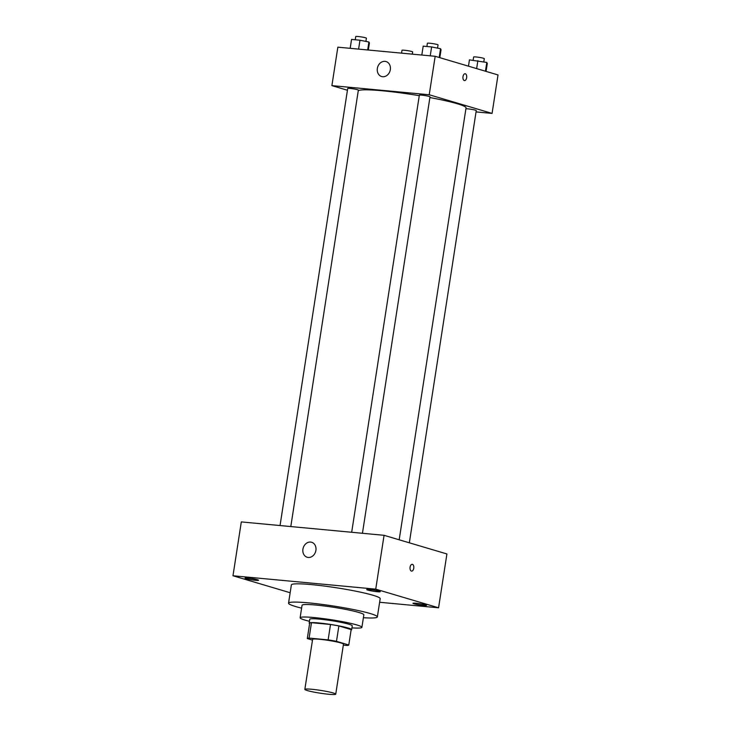 <?xml version="1.0" encoding="UTF-8"?>
<svg xmlns="http://www.w3.org/2000/svg" width="731" height="731" viewBox="0 0 731 731"><rect width="100%" height="100%" fill="white"/><g stroke="black" fill="none" stroke-linecap="round" stroke-linejoin="round"><path stroke-width="1.1" d="M333.272 692.988A15.634 1.416 8.8 0 1 335.739 694.167A15.634 1.416 8.8 0 1 320.077 693.171A15.634 1.416 8.8 0 1 304.845 689.379A15.634 1.416 8.8 0 1 316.03 689.744A15.634 1.416 8.8 0 1 333.272 692.988M304.845 689.379L312.594 639.387A15.634 1.416 8.8 0 1 323.769 639.744A15.634 1.416 8.8 0 1 341.011 642.997A15.634 1.416 8.8 0 1 343.479 644.166L335.739 694.167M307.294 638.547L309.67 623.196A20.989 1.901 8.8 0 1 309.67 623.178A20.989 1.901 8.8 0 1 311.47 622.702L330.513 624.484L328.128 639.872L309.094 638.09A20.989 1.901 8.8 0 0 307.294 638.565A20.989 1.901 8.8 0 1 307.294 638.565L312.475 640.118M343.332 645.126L346.978 645.464A20.989 1.901 8.8 0 0 348.778 644.989A20.989 1.901 8.8 0 1 348.778 644.989L336.488 641.325A20.989 1.901 8.8 0 0 328.128 639.872M351.163 629.583A20.989 1.901 8.8 0 1 351.163 629.601L348.778 644.989L351.163 629.583L338.873 625.937L336.488 641.325M330.513 624.484A20.989 1.901 8.8 0 1 338.873 625.937M351.099 630.012A21.491 1.946 -171.2 0 0 351.657 629.683A21.491 1.946 -171.2 0 0 330.714 624.475A21.491 1.946 -171.2 0 0 309.176 623.104A21.491 1.946 -171.2 0 0 309.606 623.598M309.176 623.104L309.77 619.258A21.491 1.946 8.8 0 1 325.149 619.76A21.491 1.946 8.8 0 1 348.861 624.219A21.491 1.946 8.8 0 1 352.251 625.837L351.657 629.683M311.47 622.702L309.094 638.09M351.94 627.865A31.259 2.823 -171.2 0 0 361.909 627.326A31.259 2.823 -171.2 0 0 331.445 619.76A31.259 2.823 -171.2 0 0 300.121 617.768A31.259 2.823 -171.2 0 0 309.46 621.286M361.909 627.326L363.837 614.835A31.259 2.823 -171.2 0 0 333.382 607.26A31.259 2.823 -171.2 0 0 302.058 605.268L300.121 617.768M363.398 617.713A44.938 4.057 -171.2 0 0 377.36 616.927A44.938 4.057 -171.2 0 0 333.564 606.036A44.938 4.057 -171.2 0 0 288.535 603.176A44.938 4.057 -171.2 0 0 301.611 608.146M288.535 603.176L291.367 584.91A44.938 4.057 8.8 0 1 323.513 585.951A44.938 4.057 8.8 0 1 373.084 595.281A44.938 4.057 8.8 0 1 380.184 598.652L377.36 616.927M248.147 578.12A6.844 0.621 8.8 0 1 255.092 579.171A6.844 0.621 8.8 0 1 258.582 580.259A6.844 0.621 8.8 0 1 251.72 579.82A6.844 0.621 8.8 0 1 245.049 578.166A6.844 0.621 8.8 0 1 248.147 578.12M369.813 589.533A6.844 0.621 8.8 0 1 376.757 590.575A6.844 0.621 8.8 0 1 380.248 591.671A6.844 0.621 8.8 0 1 373.386 591.233A6.844 0.621 8.8 0 1 366.715 589.579A6.844 0.621 8.8 0 1 369.813 589.533M416.067 603.258A6.844 0.621 8.8 0 1 423.011 604.309A6.844 0.621 8.8 0 1 426.502 605.396A6.844 0.621 8.8 0 1 419.64 604.957A6.844 0.621 8.8 0 1 412.969 603.303A6.844 0.621 8.8 0 1 416.067 603.258M379.627 602.271L438.573 607.799L375.734 589.149L232.979 575.763L290.152 592.731M438.573 607.799L446.915 553.961L384.067 535.311L241.312 521.916L232.979 575.763M384.067 535.311L375.734 589.149M310.602 542.073A7.813 6.478 106.5 0 1 311.634 542.274A7.813 6.478 106.5 0 1 315.628 551.613A7.813 6.478 106.5 0 1 307.194 557.26A7.813 6.478 106.5 0 1 303.045 548.533A7.813 6.478 106.5 0 1 310.602 542.073M412.238 564.305A3.417 1.882 -84.6 0 1 412.439 564.341A3.417 1.882 -84.6 0 1 413.773 568.069A3.417 1.882 -84.6 0 1 411.599 571.112A3.417 1.882 -84.6 0 1 410.036 567.53A3.417 1.882 -84.6 0 1 412.238 564.305A3.417 1.882 -84.6 0 1 412.439 564.341A3.417 1.882 -84.6 0 1 413.773 568.069A3.417 1.882 -84.6 0 1 411.599 571.112M429.892 97.543A54.706 4.943 8.8 0 1 457.405 103.775A54.706 4.943 8.8 0 1 466.049 107.886L399.181 539.798M358.272 90.699A54.706 4.943 8.8 0 1 419.274 95.679M362.439 533.283L430.002 96.839A5.391 0.484 -171.2 0 0 424.748 95.533A5.391 0.484 -171.2 0 0 419.347 95.185L351.684 532.269M465.903 108.8A5.391 0.484 8.8 0 1 470.307 109.157A5.391 0.484 8.8 0 1 475.406 110.162A5.391 0.484 8.8 0 1 476.256 110.564L409.342 542.813M280.046 525.552L347.709 88.469A5.391 0.484 8.8 0 1 351.565 88.597A5.391 0.484 8.8 0 1 357.514 89.712A5.391 0.484 8.8 0 1 358.364 90.114L290.801 526.558M476.045 111.907L492.073 113.406L429.225 94.756L331.892 85.628L347.435 90.242M331.892 85.628L337.85 47.168L435.183 56.296L498.021 74.946L492.073 113.406M435.183 56.296L429.225 94.756M390.327 69.646A7.813 6.478 106.5 0 1 381.609 76.527A7.813 6.478 106.5 0 1 377.625 67.197A7.813 6.478 106.5 0 1 386.059 61.55A7.813 6.478 106.5 0 1 390.327 69.646M465.135 73.758A3.417 1.882 -84.6 0 1 465.336 73.794A3.417 1.882 -84.6 0 1 466.68 77.523A3.417 1.882 -84.6 0 1 464.496 80.565A3.417 1.882 -84.6 0 1 462.942 76.983A3.417 1.882 -84.6 0 1 465.135 73.758A3.417 1.882 -84.6 0 1 465.336 73.794A3.417 1.882 -84.6 0 1 466.67 77.523A3.417 1.882 -84.6 0 1 464.496 80.565M439.815 57.676L441.049 49.735L440.546 48.73L431.619 46.939L423.185 46.144L421.814 55.044M440.546 48.73L439.194 57.484M431.619 46.939L430.239 55.83M426.886 46.492L427.379 43.266A5.391 0.484 8.8 0 1 431.244 43.394A5.391 0.484 8.8 0 1 437.193 44.509A5.391 0.484 8.8 0 1 438.043 44.92L437.549 48.127M368.323 50.028L369.411 43.019L368.908 42.014L359.981 40.214L351.547 39.428L350.176 48.328M368.908 42.014L367.675 49.964M359.981 40.214L358.601 49.114M355.248 39.776L355.741 36.55A5.391 0.484 8.8 0 1 359.606 36.678A5.391 0.484 8.8 0 1 365.555 37.793A5.391 0.484 8.8 0 1 366.405 38.204L365.902 41.411M486.069 71.4L487.294 63.46L486.8 62.455L469.439 59.869L468.47 66.174M486.8 62.455L485.448 71.218M477.873 60.664L476.639 68.604M473.14 60.216L473.633 57A5.391 0.484 8.8 0 1 477.498 57.119A5.391 0.484 8.8 0 1 483.447 58.242A5.391 0.484 8.8 0 1 484.297 58.644L483.794 61.852M401.557 53.144L401.995 50.275A5.391 0.484 8.8 0 1 405.851 50.402A5.391 0.484 8.8 0 1 411.8 51.526A5.391 0.484 8.8 0 1 412.659 51.928L412.311 54.149M309.67 623.178L307.294 638.565"/></g></svg>
